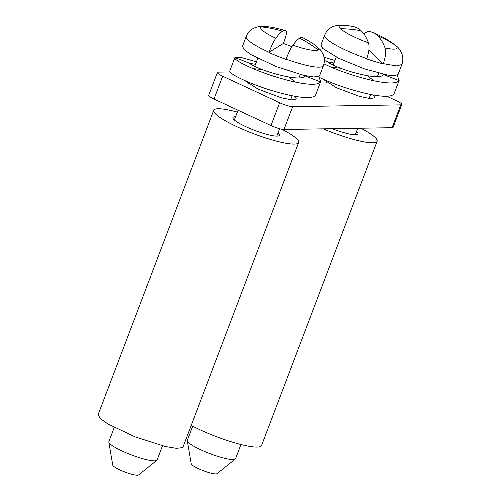 <?xml version="1.0" encoding="UTF-8"?>
<svg xmlns="http://www.w3.org/2000/svg" width="500" height="500" viewBox="0 0 500 500"><rect width="100%" height="100%" fill="white"/><g stroke="black" fill="none" stroke-linecap="round" stroke-linejoin="round"><path stroke-width="0.75" d="M162.475 445.819L157.1 459.969A25.806 4.394 -159.2 0 1 156.825 460.337A25.806 4.394 -159.2 0 1 156.7 460.425A25.806 4.394 -159.2 0 1 131.069 454.781A25.806 4.394 -159.2 0 1 108.812 442.1A25.806 4.394 -159.2 0 1 108.85 441.644L114.225 427.494M108.812 442.1L112.75 465.138A13.887 2.362 20.8 0 0 124.725 471.962A13.887 2.362 20.8 0 0 138.519 475A13.887 2.362 20.8 0 0 138.581 474.95A13.887 2.362 20.8 0 0 138.637 474.9M281.825 129.25A45.419 7.731 -159.2 0 1 298.656 142.55L183.069 446.838L182.362 447.631L176.431 448.325L165.481 446.544L135.137 436.887L107.756 423.888L100.119 418.369L98.15 414.581L213.738 110.294A45.419 7.731 -159.2 0 1 214.444 109.5A45.419 7.731 -159.2 0 1 237.344 112.1M298.656 142.55A45.419 7.731 -159.2 0 1 297.95 143.344A45.419 7.731 -159.2 0 1 250.725 132.6A45.419 7.731 -159.2 0 1 213.738 110.294M278.044 132.856A24.906 4.237 -159.2 0 1 279.094 135.706A24.906 4.237 -159.2 0 1 278.869 135.819A24.906 4.237 -159.2 0 1 254.694 130.387A24.906 4.237 -159.2 0 1 233 118.394A24.906 4.237 -159.2 0 1 233.3 117.144A24.906 4.237 -159.2 0 1 235.588 116.731M323.375 65.856C324.856 61.725 324.675 57.663 322.825 53.656L320.35 49.812L314.137 44.431A109.419 109.419 0 0 0 302.525 37.594A109.025 13.794 112.1 0 0 299.587 38.138A109.025 13.794 112.1 0 0 292.856 45.194C290.875 47.994 288.619 52.65 286.075 59.169C305.525 65.938 317.744 68.412 322.731 66.575L323.369 65.856L319.669 75.6L319.031 76.325L313.637 76.95L303.681 75.331L276.1 66.55L251.206 54.737L244.262 49.719L242.475 46.275L246.175 36.531A41.288 7.025 -159.2 0 0 268.994 52.244L283.381 43.456A41.288 7.025 -159.2 0 1 291.863 46.694M268.994 52.244C271.531 45.731 273.794 41.075 275.775 38.269A109.025 13.794 -67.9 0 1 282.506 31.219A109.025 13.794 -67.9 0 1 285.169 30.556A109.025 13.794 -67.9 0 1 286.394 31.65C286.819 32.944 285.844 36.794 283.475 43.219L283.381 43.456M286.075 59.169L285.988 59.406A41.288 7.025 -159.2 0 1 268.9 52.481M305.281 75.681L305.163 75.956C303.538 78.213 298.144 78.569 288.988 77.019C279.55 75.244 270.569 72.737 262.044 69.513C253.912 66.319 250 64.312 250.312 63.475L255.5 64.306M318.712 76.494L320.706 81.6L315.506 95.219C313.1 98.319 304.706 98.381 290.312 95.406C275.469 92.081 261.356 87.594 247.969 81.95C235.212 76.369 229.175 72.663 229.856 70.838M320.706 81.6L320.562 81.906C318.156 85.006 309.762 85.069 295.369 82.094C280.531 78.769 266.413 74.281 253.025 68.637C240.269 63.056 234.231 59.35 234.913 57.525L241.462 57.562L256.444 61.819M250.269 63.544L234.913 57.525L229.769 70.994M294.719 96.287L296.406 99.05L291.825 99.925L281.119 97.725L257.913 89.031L244.55 80.444M230.006 71.938L218.412 72.131A10.325 1.756 20.8 0 0 217.394 72.481A10.325 1.756 20.8 0 0 222.681 76.219L279.65 102.725A10.325 1.756 20.8 0 0 292.644 106.669L400.769 104.869A10.325 1.756 20.8 0 0 401.788 104.519A10.325 1.756 20.8 0 0 396.5 100.781L386.825 96.281M373.2 94.975L374.888 97.744L370.306 98.612L359.6 96.412L336.388 87.725L323.025 79.131M217.394 72.481L208.725 95.306A10.325 1.756 20.8 0 0 214.013 99.044L270.981 125.55A10.325 1.756 20.8 0 0 283.975 129.494L392.1 127.694A10.325 1.756 20.8 0 0 393.119 127.338L401.788 104.519M383.762 74.375L383.644 74.65C382.013 76.906 376.619 77.263 367.463 75.713C358.025 73.931 349.044 71.431 340.519 68.206C332.388 65.013 328.481 63 328.787 62.169L333.975 63M328.744 62.237L324.369 60.462M397.194 75.181L399.038 80.6C396.637 83.694 388.237 83.763 373.844 80.787C359.006 77.456 344.894 72.975 331.506 67.331L323.969 63.894M324.031 57.206L334.925 60.512M399.181 80.294L393.981 93.912C391.581 97.006 383.181 97.075 368.787 94.1C353.95 90.769 339.837 86.287 326.444 80.644L319.513 77.5M363.806 33.788L367.738 31.363A109.025 40.069 106.9 0 1 372.581 32.438A109.025 40.069 106.9 0 1 377.794 35.881A109.419 100.044 -46.3 0 1 395.619 45.469A30.925 5.263 -159.2 0 0 392.619 43.125L397.131 46.694C398.188 47.444 399.581 49.331 401.306 52.35C403.15 56.356 403.331 60.419 401.85 64.55L398.15 74.294L395.031 75.65L387.731 75.125L364.431 68.869L338.894 58.388L322.806 48.475L320.95 44.969L324.65 35.225A41.288 7.025 -159.2 0 0 326.506 38.731A41.288 7.025 -159.2 0 0 366.756 58.644L366.662 58.881A41.288 7.025 -159.2 0 0 383.2 63.9L368.875 50.188M377.794 35.881A109.025 40.069 106.9 0 1 385 47.888C386.181 51.806 385.606 57.062 383.294 63.663L383.2 63.9M366.756 58.644C369.075 52.05 369.644 46.794 368.462 42.869A109.025 40.069 -73.1 0 0 361.256 30.863A109.025 40.069 -73.1 0 0 353.462 26.637A109.419 109.419 0 0 0 345.781 25.337L337.638 25.225L333.1 26.488C329.094 28.262 326.275 31.175 324.65 35.225M332.156 128.688A24.906 4.237 20.8 0 0 357.35 134.512A24.906 4.237 20.8 0 0 357.575 134.394A24.906 4.237 20.8 0 0 356.525 131.55M360.825 128.212A45.419 7.731 -159.2 0 1 377.131 141.244A45.419 7.731 -159.2 0 1 376.431 142.037A45.419 7.731 -159.2 0 1 323.181 128.837M377.131 141.244L261.544 445.531A45.419 7.731 -159.2 0 1 260.844 446.325A45.419 7.731 -159.2 0 1 191.213 425.4M240.95 444.513L235.575 458.663A25.806 4.394 -159.2 0 1 235.3 459.031A25.806 4.394 -159.2 0 1 213.3 454.856A25.806 4.394 -159.2 0 1 188.487 442.531A25.806 4.394 -159.2 0 1 187.294 440.794A25.806 4.394 -159.2 0 1 187.325 440.337L192.7 426.188M187.294 440.794L191.225 463.831A13.887 2.362 20.8 0 0 191.869 464.769A13.887 2.362 20.8 0 0 205.225 471.4A13.887 2.362 20.8 0 0 217.062 473.644L235.3 459.031M275.775 38.269A30.925 5.263 -159.2 0 1 261.194 26.9A30.925 5.263 -159.2 0 1 267.3 26.644L259.156 26.531L255.469 27.456L252.456 28.931C249.525 30.781 247.431 33.312 246.175 36.531M314.137 44.431A30.925 5.263 -159.2 0 1 318.05 49.944A30.925 5.263 -159.2 0 1 292.856 45.194M288.988 77.019L295.369 82.094M305.163 75.956L320.562 81.906M282.506 31.219A109.419 106.931 -121.9 0 0 261.194 26.9M299.587 38.138A109.419 106.931 58.1 0 1 318.05 49.944M262.044 69.513L253.025 68.637M279.65 102.725L270.981 125.55M222.681 76.219L214.013 99.044M292.644 106.669L283.975 129.494M400.769 104.869L392.1 127.694M340.519 68.206L331.506 67.331M367.463 75.713L373.844 80.787M383.644 74.65L399.038 80.6M401.844 64.55L396.325 65.925L383.294 63.663M368.462 42.869A30.925 5.263 -159.2 0 1 340.581 28.763A30.925 5.263 -159.2 0 1 345.781 25.337M395.619 45.469A30.925 5.263 -159.2 0 1 385 47.888M361.256 30.863A109.419 100.044 133.7 0 0 340.581 28.763M138.581 474.95L156.825 460.337M257.756 58.362L254.694 66.431M248.681 82.256L248.15 83.663M238.056 110.231L234.35 119.987M300.219 74.488L298.894 77.969M292.125 95.787L290.606 99.787M279.613 128.725L276.806 136.113M285.169 30.556A109.419 109.419 0 0 0 267.3 26.644M378.694 73.181L377.375 76.662M370.606 94.481L369.087 98.481M357.769 128.262L355.288 134.806M336.238 57.056L333.169 65.125M327.156 80.95L326.625 82.356M392.619 43.125A109.419 109.419 0 0 0 372.581 32.438M284.431 129.488L284.069 130.425"/></g></svg>
